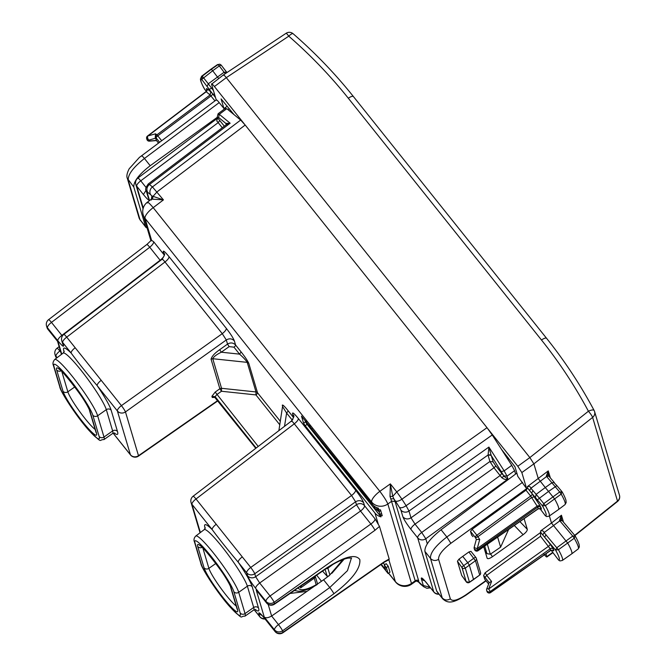 <?xml version="1.0" encoding="UTF-8"?>
<svg xmlns="http://www.w3.org/2000/svg" width="666" height="666" viewBox="0 0 666 666"><rect width="100%" height="100%" fill="white"/><g stroke="black" fill="none" stroke-linecap="round" stroke-linejoin="round"><path stroke-width="1" d="M301.407 585.672L300.641 587.853L314.244 578.163L313.778 577.164M298.11 587.936A28.138 9.224 141.4 0 0 301.889 589.685A28.138 9.224 141.4 0 0 316.184 584.698L317.232 584.523L317.491 583.791M326.149 568.664A2.348 2.198 -16.6 0 0 327.888 568.198L329.837 574.741L328.921 575.982L327.148 576.232L322.56 571.128M484.706 546.095L486.954 553.646L484.756 550.249M486.954 553.646L490.309 554.229L500.624 547.144L508.624 529.445M497.635 537.096L500.624 547.144M344.122 559.182L331.943 573.251M328.13 576.423L323.584 579.795L329.762 587.52L347.469 570.662L351.423 558M264.236 616.991L274.517 629.861C276.856 632.259 279.545 632.583 282.592 630.819L333.891 593.756C352.214 579.611 360.855 568.206 359.806 559.557C355.527 553.654 344.347 556.518 326.273 568.165L274.534 603.737C271.487 605.494 268.798 605.178 266.458 602.78A5.861 1.923 141.4 0 0 266.583 603.005L256.177 589.901L264.236 616.991C265.651 618.264 268.123 617.948 271.636 616.033L314.702 585.988M317.54 584.007L323.584 579.795M283 632.7A5.861 0.791 -124.8 0 0 283.025 632.275A5.861 5.486 163.4 0 1 274.95 631.318A5.861 1.923 141.4 0 0 275.066 631.551A5.861 5.861 0 0 0 283 632.7L384.257 562.204A5.861 0.791 -124.8 0 0 384.282 561.779L283.025 632.275L282.592 630.819A5.861 0.508 -125.8 0 0 278.463 624.583L271.636 616.033L268.173 604.395M57.068 357.709L55.02 354.528L55.453 355.985A5.861 5.486 163.4 0 1 55.436 355.944A5.861 5.861 0 0 0 56.493 357.975A5.861 1.923 141.4 0 1 56.369 357.742A5.861 5.486 163.4 0 1 55.453 355.985M62.363 336.039L61.855 335.389C59.083 337.579 57.742 339.36 57.825 340.734L47.453 327.747L47.885 329.204L46.936 327.356A5.861 5.861 0 0 0 48.002 329.437A5.861 1.923 141.4 0 1 47.885 329.204L58.167 342.074L48.002 329.437M311.796 428.538L312.204 429.895L309.257 425.358M305.203 425.724L307.084 424.35L380.994 516.858A11.722 10.981 -16.6 0 1 374.966 513.036L305.203 425.724L303.588 423.201L301.473 416.108L372.386 504.362A11.722 10.981 -16.6 0 0 378.413 508.183L379.087 511.746L380.702 510.564M305.719 420.92L305.461 421.828L307.084 424.35M305.286 421.237L306.668 422.968L306.268 421.611M376.282 507.425L379.087 511.746L374.434 507.775L373.867 505.885M374.434 507.775L375.482 507.009M378.821 509.565A11.722 10.981 163.4 0 0 380.494 509.865L382.251 515.775A11.722 10.981 163.4 0 1 380.577 515.476L379.087 511.746M379.961 514.701L381.585 513.519M356.751 484.798A5.861 0.733 -126.1 0 0 356.393 484.698A5.861 0.733 -126.1 0 0 356.452 485.281L355.07 483.549L355.502 483.233M355.07 483.549L354.67 482.192M362.279 491.716A5.861 0.733 -126.1 0 0 361.929 491.616A5.861 0.733 -126.1 0 0 361.988 492.199L360.606 490.467L361.03 490.159M360.606 490.467L360.198 489.11M381.302 564.26L385.689 569.755L384.282 565.026L386.355 567.623L388.236 566.25L389.993 572.161L388.111 573.534L380.919 564.527M386.355 567.623L388.111 573.534M383.208 562.937L384.657 564.743M384.282 565.026L386.155 563.652L388.236 566.25M306.976 591.383L290.093 593.448M380.994 516.858L380.577 515.476M160.381 260.539L160.123 260.231A5.861 1.923 141.4 0 0 164.152 254.887L163.27 251.931A5.861 5.486 -16.6 0 1 164.194 253.688L164.194 253.688C165.193 253.713 164.502 255.553 162.129 259.207L63.819 334.407A5.861 0.666 -127.4 0 1 66.717 337.146L75.175 347.735C72.403 349.916 71.062 351.698 71.145 353.072C78.355 362.812 87.03 373.676 97.186 385.664A5.861 1.923 -38.6 0 1 101.215 380.328L121.428 405.627A5.861 1.923 141.4 0 0 117.391 410.964L130.419 454.745L113.187 433.183M163.27 251.931C162.97 250.05 164.885 251.623 169.014 256.643C169.097 258.017 167.757 259.798 164.985 261.988C162.962 259.44 162.005 258.658 162.113 259.632M64.186 351.523A3.521 3.297 163.4 0 0 63.853 351.015A40.11 4.987 -126.1 0 1 71.145 353.072L62.687 342.49A5.861 1.923 -38.6 0 1 66.717 337.146L164.985 261.988L222.253 333.666A5.861 1.923 141.4 0 0 226.282 328.33L169.014 256.643M226.282 328.33C230.553 333.816 233.25 338.012 234.365 340.917C232.026 338.519 229.337 338.203 226.298 339.96L222.253 333.666L121.428 405.627A5.861 0.599 -125.5 0 1 125.466 411.921L138.486 455.702A5.861 5.486 163.4 0 1 130.419 454.745A5.861 1.923 -38.6 0 0 130.536 454.978L113.137 433.2M363.669 502.747C361.33 500.349 358.633 500.033 355.594 501.789L254.762 573.751A5.861 5.486 163.4 0 1 246.695 572.793L247.569 575.749A5.861 5.486 163.4 0 0 255.644 576.706L259.69 583L270.063 595.987L370.887 524.025C373.734 521.936 375.116 520.204 375.033 518.839L364.543 505.702A5.861 5.486 -16.6 0 0 356.476 504.745L360.514 511.047L370.887 524.025A5.861 0.599 -125.5 0 1 374.933 530.319L274.101 602.28A5.861 5.486 163.4 0 1 266.025 601.323L255.652 588.344C255.569 586.962 256.918 585.189 259.69 583L360.514 511.047A5.861 1.923 141.4 0 0 364.543 505.702L363.669 502.747C362.545 499.841 359.848 495.646 355.577 490.159L298.31 418.473C298.393 419.855 297.053 421.628 294.28 423.817C292.257 421.27 291.3 420.487 291.408 421.461M298.31 418.473C294.181 413.453 292.266 411.879 292.565 413.761L293.49 415.517C294.489 415.551 293.806 417.382 291.433 421.037L193.123 496.237A5.861 0.666 -127.4 0 1 196.012 498.984A5.861 1.923 141.4 0 0 191.983 504.32L200.374 532.542M355.577 490.159A5.861 1.923 -38.6 0 1 351.548 495.496L294.28 423.817L196.012 498.984L242.266 556.868C239.494 559.049 238.153 560.83 238.237 562.204C228.088 550.224 219.414 539.36 212.196 529.62A5.861 1.923 -38.6 0 1 216.225 524.275M388.827 559.64L389.185 558.999L379.495 526.423L375.033 518.839M233.866 591.733A32.892 4.096 -126.1 0 0 211.18 556.401A32.892 4.096 -126.1 0 0 195.071 543.181L201.398 564.46A32.892 4.096 -126.1 0 0 224.084 599.783A32.892 4.096 -126.1 0 0 240.193 613.011L233.866 591.733A3.521 3.297 163.4 0 0 238.711 592.307L247.369 586.197A3.521 3.297 163.4 0 1 252.214 586.771A40.11 4.987 -126.1 0 0 238.237 562.204L246.695 572.793A5.861 1.923 -38.6 0 1 250.724 567.457L351.548 495.496L355.594 501.789L356.476 504.745L255.644 576.706L254.762 573.751A5.861 0.599 -125.5 0 0 250.724 567.457L242.266 556.868M275.066 631.551L264.693 618.564A5.861 1.923 -38.6 0 1 264.577 618.339C260.448 613.311 258.533 611.746 258.833 613.619L262.163 615.6M151.324 240.842L151.565 240.284L153.663 241.758C153.746 243.14 152.447 244.971 149.75 247.244L51.482 322.411A5.861 1.923 -38.6 0 0 47.453 327.747A5.861 5.486 163.4 0 1 46.545 326.032A5.861 5.486 163.4 0 1 46.528 325.99L46.961 327.447M217.857 400.857L138.461 456.127A5.861 0.791 -124.8 0 0 138.486 455.702L217.649 400.599M63.561 345.446A5.861 5.486 163.4 0 1 62.646 343.689L61.763 340.734A5.861 5.486 -16.6 0 0 62.687 342.49L63.561 345.446C63.869 347.327 61.955 345.754 57.825 340.734M149.75 247.244A5.861 0.666 -127.4 0 0 146.853 244.497L48.585 319.663A5.861 0.666 52.6 0 1 51.482 322.411L61.855 335.389L160.123 260.231L149.75 247.244M225.591 108.941L226.79 108.691L240.651 120.071L245.196 125.041L486.996 427.68L492.232 434.956L401.931 499.192L406.118 505.71C403.171 507.65 400.957 508.225 399.475 507.417L400.899 510.073A5.861 5.486 -16.6 0 0 408.974 511.03L488.028 455.02L491.167 455.336L488.894 447.069L488.078 455.269A2.348 2.198 163.4 0 1 491.308 455.652L491.167 455.336M486.996 427.68L396.745 491.891L401.931 499.192A5.861 2.522 147.3 0 1 395.288 500.899L399.475 507.417M424.65 580.719A5.861 5.486 163.4 0 1 421.32 578.737L423.343 585.531L422.744 585.655L417.998 581.202M423.934 579.836L433.741 591.808A5.861 1.923 141.4 0 0 433.857 592.041A5.861 5.861 0 0 0 439.019 594.214M438.752 593.881A5.861 5.486 163.4 0 1 433.741 591.808L417.682 537.82L411.005 529.462A5.861 1.923 141.4 0 1 415.035 524.117L493.972 467.782L501.706 477.58L503.937 476.273L507.917 479.104L425.799 538.744L421.711 532.475A5.861 1.923 141.4 0 0 417.682 537.82A5.861 5.486 -16.6 0 0 425.799 538.744L427.289 543.781M515.609 474.042L514.61 470.679L511.754 465.359L504.17 470.862L488.894 447.069L406.118 505.71L408.974 511.03L410.989 517.823L489.926 461.488L493.972 467.782A2.348 0.766 141.4 0 0 495.579 465.651L501.756 473.376L500.149 475.516L421.711 532.475L415.035 524.117L410.989 517.823C407.95 519.58 405.261 519.264 402.922 516.866L400.899 510.073M240.651 120.071L152.447 186.938L163.436 199.883L153.205 207.659C148.976 202.714 147.036 201.157 147.377 203.005M147.119 192.449L146.204 190.684L148.218 197.477A5.861 5.486 -16.6 0 0 149.142 199.234L147.119 192.449L147.719 192.324A5.861 5.245 -50.6 0 1 149.475 184.499L230.153 123.218L225.841 123.393A2.348 2.198 163.4 0 1 226.24 124.184M146.095 190.276L143.398 194.522L136.721 186.164A5.861 1.923 -38.6 0 1 140.751 180.827C138.67 178.33 137.729 177.539 137.92 178.438M151.282 200.041L151.873 195.937L163.436 199.883L152.472 199.167L153.055 196.337L157.034 191.875L245.196 125.041M151.39 199.184L152.472 199.167M411.455 584.265L411.48 583.441A11.722 10.981 163.4 0 1 395.338 581.526A11.722 3.846 -38.6 0 0 395.571 581.984A11.722 11.722 0 0 0 411.455 584.265L415.484 581.443L416.491 581.068L418.589 582.034L418.723 581.01L395.08 501.531L392.765 496.361L390.343 483.882L379.845 491.333A11.722 3.846 141.4 0 0 371.703 502.072L145.063 218.398A11.722 3.846 -38.6 0 1 153.205 207.659L379.845 491.333C384.016 496.886 386.688 501.107 387.845 503.987A11.722 10.981 163.4 0 1 371.703 502.072L372.386 504.362M395.288 500.899L393.831 498.776L390.809 498.851L390.026 496.486L390.343 483.882L396.745 491.891L392.765 496.361L390.026 496.486M511.754 465.359L492.232 434.956M224.342 126.165L217.516 117.774L217.274 116.941L217.64 117.649L218.598 117.441L219.297 114.319L230.153 123.218L226.157 124.817L226.215 124.101M217.64 117.649L216.75 120.929L217.399 118.282L137.895 178.055M225.907 123.343L226.249 124.267M501.706 477.58C503.896 479.403 505.969 479.911 507.917 479.104L507.042 476.173L503.796 475.799L491.308 455.652L493.156 461.871L495.579 465.651M92.815 415.193A32.892 4.096 -126.1 0 0 70.13 379.861A32.892 4.096 -126.1 0 0 54.021 366.641L60.348 387.912A32.892 4.096 -126.1 0 0 83.034 423.243A32.892 4.096 -126.1 0 0 99.142 436.463L92.815 415.193A3.521 3.297 163.4 0 0 97.652 415.767A36.405 4.529 -126.1 0 0 76.174 381.302A36.405 4.529 -126.1 0 0 54.712 359.49C52.93 361.671 52.514 363.703 53.463 365.584L59.798 386.863C59.957 390.892 76.898 417.249 89.194 430.644C103.771 444.738 98.052 439.485 103.971 439.577A36.405 4.529 -126.1 0 0 103.988 437.038L97.652 415.767L106.319 409.657A3.521 3.297 163.4 0 1 111.164 410.231A40.11 4.987 -126.1 0 0 97.186 385.664L117.391 410.964A5.861 5.486 163.4 0 0 125.466 411.921L226.298 339.96L227.531 344.097C230.569 342.324 233.258 342.64 235.589 345.038A2.348 0.766 -38.6 0 1 233.982 347.169L239.544 354.137C243.215 357.342 245.771 360.081 247.203 362.362L248.726 363.186L257.526 392.774A2.348 0.766 -38.6 0 1 255.919 394.913L221.47 391.258L221.553 388.303L212.754 358.716L247.203 362.362L256.002 391.949L255.919 394.913L279.795 424.791M248.726 363.186C247.161 360.04 244.638 356.31 241.159 352.006L239.544 354.137L221.312 352.206C216.6 354.495 213.744 356.668 212.754 358.716L211.055 359.157L219.855 388.744L221.47 391.258L216.791 394.597L215.135 396.678L256.152 448.018M229.146 346.62L221.312 352.206L219.697 349.692L227.531 344.097L229.146 346.62L233.982 347.169M293.548 417.574L288.228 410.914L286.613 413.053L282.709 406.801M214.668 397.236L255.769 448.31L215.618 398.027M258.217 446.445L215.176 392.083L211.905 396.295L212.263 397.485L214.785 397.411M158.5 143.057L156.402 140.426L155.253 137.229L155.603 133.816L156.876 134.857A2.348 2.098 129.4 0 0 156.169 137.987L159.582 142.249M161.655 140.701L157.784 135.847L211.005 95.954A2.348 0.766 141.4 0 0 212.621 93.823L210.797 91.833L210.098 94.963L156.876 134.857L157.784 135.847A2.348 0.766 141.4 0 0 156.169 137.987L155.253 137.229M215.534 97.586L213.262 94.63L214.31 93.481M286.072 33.3A5.861 5.861 0 0 1 293.157 33.758A5.861 1.757 -49 0 0 288.769 36.18C310.581 55.178 330.428 75.857 348.318 98.235L541.491 340.018C559.365 362.404 575.008 386.138 588.419 411.23L529.845 457.567L226.307 77.656L288.769 36.18A5.861 0.691 -123.6 0 0 286.072 33.3L223.443 74.892L211.547 84.191C211.397 83.25 212.354 84.033 214.419 86.547L226.307 77.656C224.242 75.15 223.285 74.359 223.435 75.3M214.943 100.874L210.098 94.963L206.185 91.75L147.735 136.147A2.348 1.232 73.5 0 0 147.777 138.386A2.348 1.232 73.5 0 0 149.051 140.101L146.662 138.561A2.348 2.348 0 0 1 147.494 136.039L155.603 133.816M149.384 141.15L149.317 141.017A2.348 2.198 163.4 0 1 146.92 139.419A2.348 2.348 0 0 0 149.375 141.15L156.485 140.559M213.461 90.618L208.3 83.799L207.118 86.522L209.216 89.294L212.629 87.812M207.118 86.522L201.715 79.412L202.248 76.165A34.973 4.354 53.9 0 0 201.607 76.265L200.408 79.079L200.657 80.644C202.056 85.073 204.712 89.361 204.595 89.211L204.945 89.644M206.31 91.292L204.504 88.978M206.327 91.275L204.745 89.419A32.626 4.063 53.9 0 1 201.715 79.412L212.695 70.746L211.33 69.289A35.173 4.379 -126.1 0 0 210.697 69.381A35.173 4.379 -126.1 0 0 210.681 69.389L201.607 76.265M226.973 72.544L221.187 65.135L219.305 65.942L218.023 64.585L211.33 69.289L202.248 76.165L208.291 83.799L217.482 77.048L218.706 78.43M488.028 428.996L517.807 466.267L521.844 472.56L526.623 488.628L450.89 543.289C442.449 549.8 438.345 555.128 438.586 559.29L450.341 598.826C452.231 601.806 457.5 600.407 466.167 594.646L466.15 595.063C452.763 603.637 447.877 603.554 442.699 598.817L436.655 590.925L424.9 551.39C424.567 545.829 429.953 538.619 441.067 529.753L516.849 473.118M517.807 466.267L529.845 457.567L533.891 463.869L538.303 478.696L545.271 487.545L536.13 494.347L535.422 497.577L537.395 499.9L539.41 498.235L545.371 505.627A34.973 4.354 53.9 0 1 549.15 516.133L558.466 509.582A35.173 4.379 53.9 0 1 558.466 509.582A35.173 4.379 53.9 0 0 554.661 499.009L548.559 491.425L539.418 498.226L532.983 490.651L531.626 493.098L527.605 488.078L525.982 490.176L472.127 529.287L470.504 531.41L471.586 535.048L472.96 536.671L471.586 535.048M543.972 554.237C546.037 556.751 546.994 557.534 546.844 556.601L552.647 552.455M546.836 557.001L545.987 553.721M225.316 73.643L224.084 72.261L217.482 77.048L212.695 70.746L219.305 65.942L224.092 72.253L226.615 72.278M484.831 579.32L488.628 584.065L484.756 579.254M483.624 575.524L485.081 577.48L486.696 575.341L485.089 572.818L483.624 575.524L484.706 579.162M491.583 581.468L488.661 589.01A2.348 0.633 -158.8 0 0 486.746 588.919L489.235 582.5L491.583 581.468L486.696 575.341L540.542 536.238L540.617 530.927L551.481 523.018L567.723 543.115A35.173 4.379 -126.1 0 1 571.669 553.904A35.173 4.379 -126.1 0 1 571.653 553.912L562.337 560.464A34.973 4.354 53.9 0 0 558.433 549.725L544.105 532.617C543.747 531.06 542.582 530.502 540.617 530.927M559.482 520.429L572.735 536.063L575.183 535.972L574.267 538.22L572.735 536.063L556.942 547.627L555.519 549.999L542.748 534.956L544.105 532.617L559.798 520.854L562.146 520.629L561.446 519.73L559.482 520.429L561.446 515.234L551.481 523.018L549.383 515.975M542.748 534.956L540.792 532.409M472.127 529.287L476.873 535.223A2.348 0.766 141.4 0 0 475.258 537.362L476.373 539.452L479.711 539.468L477.247 548.559L537.212 506.068L539.876 505.394L531.626 493.098L535.422 497.577M527.605 488.078L527.43 486.596C529.387 486.163 530.544 486.713 530.902 488.261L529.528 490.584M462.728 556.393L468.881 551.981L470.954 551.323L475.915 557.534A2.348 0.766 141.4 0 0 473.851 558.208L467.74 562.67L462.728 556.393L459.016 559.124L457.425 561.222L461.713 575.441M486.696 590.501A2.348 2.348 0 0 1 486.746 588.919A2.348 0.633 -158.8 0 0 486.746 589.069A2.348 2.198 -16.6 0 0 490.276 591.525L488.661 589.01L548.559 546.262A2.348 0.766 141.4 0 0 550.166 544.13L553.404 549.167L553.854 550.69L553.379 550.79A2.348 2.098 129.4 0 0 552.996 550.357L550.632 550.466M550.166 544.13L544.671 537.246L546.012 534.781M474.284 547.169A2.348 0.508 15.2 0 0 474.2 547.261A2.348 0.508 15.2 0 0 477.247 548.559L477.813 549.625L537.787 507.134L530.66 496.045L476.873 535.223L477.913 536.679A2.348 1.007 147.3 0 1 475.258 537.362L470.504 531.41M466.308 581.868A2.348 0.791 -35.5 0 1 466.225 581.793A2.348 0.791 -35.5 0 1 466.183 581.709L469.463 582.367L473.568 579.545L469.363 565.184L467.74 562.67L463.653 565.625L459.016 559.124M461.613 575.299L466.183 581.709L462.004 567.64A2.348 2.198 -16.6 0 0 465.301 568.115L463.653 565.625A2.348 0.783 -35.5 0 0 462.004 567.64L457.425 561.222M540.542 536.238L550.174 548.784A2.348 2.198 163.4 0 1 553.404 549.167M553.421 553.246L558.549 560.006L559.989 560.93L562.337 560.464M553.279 553.08L558.549 560.006A32.626 4.063 53.9 0 0 555.519 549.999L558.433 549.725L574.267 538.22A35.032 4.354 -126.1 0 1 578.188 548.959L571.669 553.904M559.989 560.93L558.624 560.106M490.551 592.607A2.348 2.348 0 0 1 486.954 591.35L490.551 592.607L550.624 550.474M537.395 499.9L542.449 505.877A32.626 4.063 53.9 0 1 545.304 515.667L545.379 515.759M540.143 508.25L540.617 508.716L538.253 508.816L541.466 509.049L539.876 505.394M474.217 547.36A2.348 2.198 -16.6 0 0 477.813 549.625L478.08 550.707A2.348 2.348 0 0 1 474.475 549.4L478.088 550.541L538.245 508.666L537.787 507.134A2.348 2.198 -16.6 0 1 541.017 507.517M476.357 539.318L474.2 547.261A2.348 2.348 0 0 0 474.217 548.543L474.492 549.45M542.449 505.877L543.889 503.529L559.69 491.966L561.205 494.114L545.371 505.627L542.449 505.877M546.595 516.558L545.329 515.725L539.818 508.433L545.304 515.667L546.728 516.591M546.295 476.107L548.301 475.482L548.26 470.904L546.295 476.107L551.914 482.792L553.837 482.434L556.909 485.639L548.559 491.425L545.271 487.545L551.906 482.792L559.69 491.966L562.121 491.858C561.962 491.633 564.577 495.87 565.967 500.291L566.158 502.614L565.009 504.628L558.483 509.573M556.909 485.639L561.962 491.641L561.205 494.114A35.032 4.354 53.9 0 1 565.009 504.628M547.902 474.675L548.301 475.482M532.983 490.651L530.902 488.261L546.595 476.506L548.842 476.115L554.437 482.725M561.396 519.688L561.446 515.234L563.511 522.186M221.12 65.035L219.722 64.194L218.023 64.585A35.032 4.354 -126.1 0 0 217.391 64.669L210.697 69.381M221.187 65.135L219.822 64.219M524.109 518.664L527.289 529.328C527.355 530.727 525.973 532.517 523.126 534.698L492.424 556.718L490.642 554.004M483.724 546.778L487.187 558.333M487.104 558.15C487.745 559.14 489.518 558.666 492.424 556.718M442.707 598.817L437.121 591.833M450.89 543.289L446.844 536.996C435.614 545.695 430.153 552.813 430.469 558.358L442.232 597.902C444.588 600.307 447.294 600.624 450.341 598.826M501.473 449.342L514.943 466.7L517.815 476.365L526.623 488.628M214.419 86.547L244.197 123.818M211.547 84.191L216.225 99.917M147.228 228.363L145.563 226.59L133.808 187.054C133.491 181.51 138.953 174.4 150.208 165.717L144.43 158.483C133.3 167.324 127.905 174.517 128.23 180.078L139.993 219.614L146.012 227.481M227.281 106.169L223.959 108.566L219.197 102.606C217.133 100.091 216.175 99.309 216.325 100.25M436.655 590.925L437.154 591.874M223.959 108.566L221.087 98.909L234.091 114.685M229.27 108.658L227.922 109.624M217.366 117.249L150.208 165.717M231.244 111.122L230.453 111.697M315.185 576.198A2.348 2.198 163.4 0 1 314.244 578.163L316.184 584.698M300.224 586.48L300.641 587.853M327.605 567.673L327.888 568.198L333.241 564.194M327.148 576.232L325.108 569.372M329.837 574.741A28.138 9.224 141.4 0 0 341.849 560.006M487.346 544.255L490.309 554.229M333.891 593.756A5.861 0.508 -125.8 0 0 329.762 587.52L278.463 624.583A5.861 1.923 -38.6 0 0 274.517 629.861L274.95 631.318L264.577 618.339M326.273 568.165L326.223 568.606C335.431 562.479 342.857 558.965 348.501 558.075L351.631 558.058M326.223 568.606L274.484 604.179A5.861 0.891 -124.5 0 0 274.534 603.737L274.101 602.28A5.861 0.599 -125.5 0 0 270.063 595.987A5.861 1.923 -38.6 0 0 266.025 601.323L266.458 602.78L256.177 589.901M60.323 350.674L59.89 351.007L60.748 352.089M56.618 358.05L55.936 356.293A5.861 1.923 -38.6 0 1 59.89 351.007A5.861 0.574 52.3 0 0 57.051 348.226A5.861 5.861 0 0 0 55.045 354.62M74.808 386.904L67.849 391.816A24.867 3.097 -126.1 0 0 79.645 411.488A24.867 3.097 -126.1 0 0 95.146 429.453M61.805 371.495L67.849 391.816A3.521 3.297 163.4 0 1 63.004 391.242A28.388 3.53 -126.1 0 0 78.355 416.25A28.388 3.53 -126.1 0 0 95.796 435.148A28.388 3.53 -126.1 0 0 96.487 433.141A3.521 3.297 163.4 0 1 95.929 432.084L96.021 432.351M96.487 433.141L90.151 411.863A3.521 3.297 163.4 0 1 89.602 410.814L95.929 432.084M61.072 370.804A3.521 3.297 163.4 0 1 56.677 369.963L63.004 391.242M90.151 411.863A28.388 3.53 -126.1 0 0 86.746 404.728A28.388 3.53 -126.1 0 0 66.525 376.49A28.388 3.53 -126.1 0 0 56.677 369.963M59.798 386.863A3.521 3.297 -16.6 0 0 60.348 387.912M54.712 359.49L63.153 353.097A36.597 4.554 -126.1 0 1 84.724 375.016A36.597 4.554 -126.1 0 1 106.319 409.657L112.646 430.935L103.988 437.038A3.521 3.297 163.4 0 1 99.142 436.463M53.463 365.584A3.521 3.297 -16.6 0 0 54.021 366.641M236.197 606.002A24.867 3.097 53.9 0 1 211.888 574.608A24.867 3.097 53.9 0 1 208.899 568.356A3.521 3.297 163.4 0 1 204.054 567.782A28.388 3.53 -126.1 0 0 207.467 574.916A28.388 3.53 -126.1 0 0 227.689 603.163A28.388 3.53 -126.1 0 0 237.537 609.681A3.521 3.297 163.4 0 1 236.979 608.632L237.079 608.899M215.867 563.444L208.899 568.356L202.855 548.035M237.537 609.681L231.21 588.411A3.521 3.297 163.4 0 1 230.652 587.354L236.979 608.632M202.123 547.352A3.521 3.297 163.4 0 1 197.727 546.503L204.054 567.782M231.21 588.411A28.388 3.53 -126.1 0 0 215.859 563.394A28.388 3.53 -126.1 0 0 198.418 544.497A28.388 3.53 -126.1 0 0 197.727 546.503M195.071 543.181A3.521 3.297 163.4 0 1 194.522 542.124L200.849 563.403C201.007 567.432 217.949 593.789 230.245 607.184C244.822 621.278 239.102 616.025 245.021 616.125A36.405 4.529 -126.1 0 0 245.038 613.586A3.521 3.297 163.4 0 1 240.193 613.011M200.849 563.403A3.521 3.297 -16.6 0 0 201.398 564.46M252.214 586.771L258.541 608.05A3.521 3.297 163.4 0 0 253.704 607.475L245.038 613.586L238.711 592.307A36.405 4.529 -126.1 0 0 217.224 557.842A36.405 4.529 -126.1 0 0 195.762 536.038L204.204 529.637A36.597 4.554 53.9 0 1 225.782 551.556A36.597 4.554 53.9 0 1 247.369 586.197L253.704 607.475A36.597 4.554 53.9 0 1 253.688 610.031L255.794 609.59M303.588 423.201L305.461 421.828M61.763 354.154L58.167 342.074M103.971 439.577L112.637 433.483A36.597 4.554 -126.1 0 0 112.646 430.935A3.521 3.297 163.4 0 1 117.491 431.51L111.164 410.231M63.853 351.015L64.094 351.831M193.14 496.22A5.861 5.861 0 0 0 191.059 502.564A5.861 5.486 163.4 0 0 191.983 504.32L212.196 529.62A40.11 4.987 -126.1 0 0 204.912 527.564L205.153 528.371M204.912 527.564A3.521 3.297 163.4 0 1 205.236 528.063M388.852 559.723L395.338 581.526L388.636 573.143M152.114 197.669L151.282 199.226L147.361 202.206A11.722 11.722 0 0 0 143.215 214.885A11.722 10.981 -16.6 0 0 145.063 218.398L151.565 240.284M164.327 255.12A5.861 5.486 -16.6 0 0 164.152 254.887L153.663 241.758M247.569 575.749C248.693 578.654 251.39 582.85 255.652 588.344M255.22 609.515A40.11 4.987 -126.1 0 0 258.541 608.05M258.833 613.619L259.715 616.583L254.237 609.723M374.933 530.319L379.495 526.423M389.185 558.999L384.282 561.779M264.76 618.647A5.861 5.486 163.4 0 1 259.715 616.583A5.861 1.923 -38.6 0 0 259.832 616.808A5.861 5.861 0 0 0 265.026 618.98M395.08 501.531L391.849 501.148L387.845 503.987L411.48 583.441L415.492 580.627A2.348 2.198 163.4 0 1 418.723 581.01M374.966 513.036L378.213 523.951M114.161 432.975A40.11 4.987 -126.1 0 0 117.491 431.51M75.175 347.735L101.215 380.328M423.784 586.804A5.861 5.245 -50.6 0 1 423.718 586.754L420.745 584.315A5.861 5.245 -50.6 0 1 419.771 583.216M430.494 587.828L426.889 588.286L423.718 586.754A5.861 5.245 -50.6 0 1 422.744 585.655M430.011 587.221L423.343 585.531M421.32 578.737C421.02 576.856 422.935 578.429 427.064 583.449M411.005 529.462C406.735 523.967 404.037 519.771 402.922 516.866M147.719 192.324L150.691 194.763A5.861 5.245 -50.6 0 1 152.447 186.938L149.475 184.499L148.285 184.748M149.142 199.234C149.442 201.115 147.527 199.542 143.398 194.522M146.045 187.454L140.751 180.827L218.182 122.611L222.278 127.73M137.912 178.038A5.861 5.861 0 0 0 135.806 184.407A5.861 5.486 -16.6 0 0 136.721 186.164L143.248 208.1M150.691 194.763L151.873 195.937L152.056 198.018M152.089 197.586L151.74 196.961M390.809 498.851L415.384 581.476M514.61 470.679L507.042 476.173L504.17 470.862L501.515 471.545M226.79 108.691L219.297 114.319L218.123 114.552M226.224 124.65L225.841 123.393L218.598 117.441M219.797 120.471L218.182 122.611L216.75 120.929M488.078 455.269L489.926 461.488L493.156 461.871M501.756 473.376L503.796 475.799M234.365 340.917L235.589 345.038L241.159 352.006M219.697 349.692C214.793 353.08 211.913 356.235 211.055 359.157M292.565 413.761L293.598 417.232M292.316 420.196L286.613 413.053L284.515 426.323M288.228 410.914C284.698 406.443 282.717 404.528 282.276 405.178L282.659 405.952M292.832 419.472A2.348 0.766 -38.6 0 1 292.183 420.013M212.263 397.485A2.348 2.198 -16.6 0 1 215.493 397.868L215.135 396.678L211.905 396.295M215.176 392.083L219.855 388.744A2.348 2.198 -16.6 0 1 221.553 388.303L256.002 391.949A2.348 2.198 163.4 0 1 257.526 392.774L280.344 421.328M282.276 405.178L282.675 406.526M316.65 575.191L321.495 581.252M212.621 93.823L209.216 89.294M156.402 140.426L149.317 141.017L149.051 140.101L155.719 138.12M210.797 91.833L206.893 88.62L206.41 88.72L206.826 90.11M206.893 88.62A2.348 2.098 -50.6 0 1 206.185 91.75L205.944 91.8M206.41 88.72L206.785 89.452M521.844 472.56L533.891 463.869L592.623 417.399A5.861 0.857 -128.3 0 0 588.419 411.23C591.608 409.773 593.531 409.557 594.189 410.597L594.13 410.464C580.561 385.056 564.718 361.022 546.62 338.361A5.861 1.923 141.4 0 0 541.491 340.018M574.916 535.589L617.515 501.49A5.861 0.766 -128.7 0 0 617.507 501.082L574.708 535.347M348.318 98.235C351.182 96.295 352.93 95.812 353.563 96.803M485.081 577.48L489.185 582.625M485.089 572.818L540.784 532.367M594.189 410.597A5.861 5.486 -16.6 0 1 592.623 417.399L617.507 501.082A5.861 5.486 -16.6 0 0 619.472 495.238A5.861 5.861 0 0 1 617.515 501.49M550.332 477.872L548.26 470.904L527.43 486.596M525.982 490.176L530.66 496.045A2.348 0.766 -38.6 0 0 532.276 493.906M468.881 551.981L475.466 560.73A2.348 2.198 -16.6 0 0 475.965 557.625A2.348 0.766 141.4 0 0 475.915 557.534A2.348 2.348 0 0 1 476.332 558.324L480.552 572.51A2.348 2.198 -16.6 0 1 479.687 574.908L475.466 560.73L465.301 568.115L469.48 582.184L479.687 575.074A2.348 2.348 0 0 0 480.552 572.51M553.155 552.888L551.048 550.116M552.63 550.183L553.379 550.79M534.365 496.811L531.709 497.494L477.913 536.679L479.711 539.468M540.426 508.608L541.466 509.049M553.854 550.69L550.391 550.357M550.174 548.784L550.624 550.307L490.551 592.44L490.276 591.525L550.174 548.784M485.847 580.619L466.167 594.646M438.586 559.29A5.861 5.486 163.4 0 1 430.469 558.358L424.9 551.39M522.577 482.326L446.844 536.996L441.067 529.753M145.563 226.59L139.993 219.614A5.861 5.486 163.4 0 1 139.069 217.857L140.459 220.529M133.808 187.054L127.314 178.313L139.069 217.857M141.558 156.127C141.383 155.203 142.341 155.986 144.43 158.483L219.197 102.606M508.016 457.534L507.151 458.191M523.126 534.698L514.318 525.474M527.289 529.328L519.896 521.595M317.515 583.857L315.226 576.165M294.372 590.501L298.251 591.217C303.671 591.2 309.998 588.969 317.224 584.523M342.998 559.573L329.012 575.899M266.583 603.005A5.861 5.861 0 0 0 274.484 604.179M59.124 346.62L57.051 348.226M59.557 369.339L59.049 369.222C56.152 363.211 88.553 402.522 89.602 410.814M200.608 545.879L200.1 545.762C197.203 539.76 229.604 579.07 230.652 587.354M194.522 542.124C193.54 539.951 193.956 537.92 195.762 536.038M61.438 354.395L57.576 341.417M245.021 616.125L253.688 610.031M395.571 581.984L388.553 573.21M204.204 529.637L205.27 527.772M264.693 618.564L261.455 614.718M259.832 616.808L254.187 609.748M191.059 502.564L200.05 532.783M384.257 562.204L389.069 559.656M112.637 433.483L114.743 433.042M63.153 353.097L64.219 351.223M130.536 454.978A5.861 5.861 0 0 0 138.486 456.11M63.844 334.39A5.861 5.861 0 0 0 61.763 340.734M48.585 319.663A5.861 5.861 0 0 0 46.545 326.04M146.853 244.497L151.274 240.293M143.215 214.885L150.907 240.734M427.181 583.682L433.857 592.041M146.204 190.692C145.013 189.768 145.704 187.521 148.277 183.941L226.332 124.65M135.806 184.407L143.057 208.799M420.745 584.315L418.306 581.801L416.491 581.077M225.583 108.133L218.098 113.753L217.274 116.941M217.399 118.273L217.516 117.774M282.642 405.877L278.871 430.644M158.483 143.065L156.443 140.509M146.67 138.57L146.936 139.485M206.776 89.427L205.952 91.633M546.828 557.017L552.872 552.705M147.494 136.039L205.944 91.642M293.157 33.758C315.243 52.98 335.331 73.918 353.438 96.578L546.62 338.361M469.463 582.367A2.348 2.348 0 0 1 466.225 581.793L461.646 575.374M619.472 495.238L594.58 411.555A5.861 5.861 0 0 0 594.13 410.464M473.576 579.537L479.687 575.074M550.907 549.958L553.463 553.279M486.954 591.35L486.68 590.442M478.08 550.707L538.228 508.832M546.661 516.575L549.15 516.133M548.26 475.399L548.842 476.115M561.088 519.005L561.446 519.73M575.183 535.972L575.183 535.972C575.133 535.93 577.78 540.218 579.145 544.605L579.345 546.936L578.188 548.959M574.949 535.63L562.054 520.479M219.797 64.211L217.391 64.669M226.407 71.978L221.17 65.068M486.055 580.877L466.15 595.063M216.317 99.85L139.385 157.426L129.187 168.773C126.998 173.077 126.374 176.257 127.314 178.321M507.026 456.302L506.293 456.859"/></g></svg>
